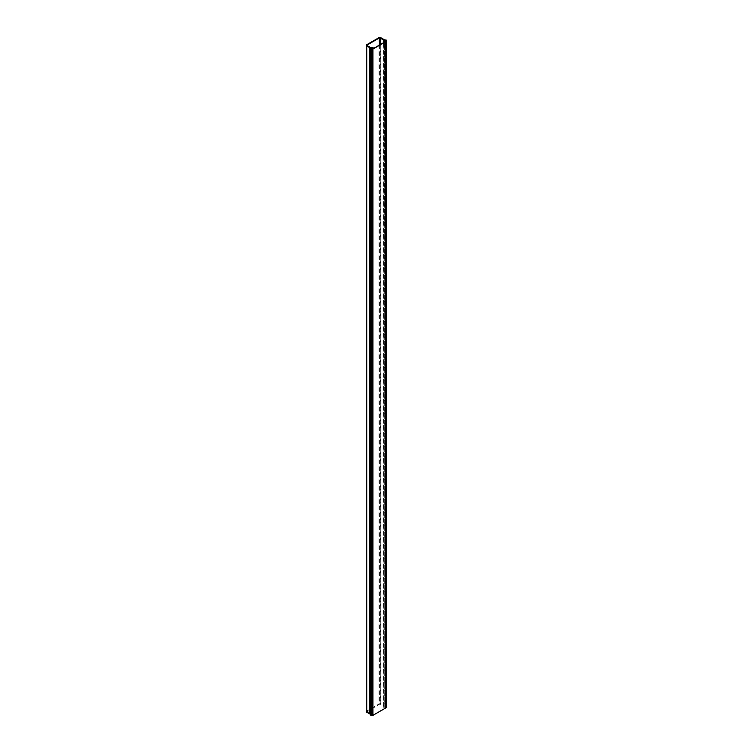 <?xml version="1.0" encoding="UTF-8"?>
<svg xmlns="http://www.w3.org/2000/svg" width="753" height="753" viewBox="0 0 753 753"><rect width="100%" height="100%" fill="white"/><g stroke="black" fill="none" stroke-linecap="round" stroke-linejoin="round"><path stroke-width="0.56" stroke-dasharray="3.77 2.82" d="M385.658 40.107L385.658 706.399A1.12 0.649 180 0 1 386.487 707.02A1.12 0.649 180 0 1 386.157 707.481L372.735 715.237A1.12 0.649 180 0 1 370.853 714.945L370.853 48.653M385.658 706.399L385.734 706.239A1.412 0.809 180 0 1 386.769 707.02M385.329 706.173L385.329 39.881M385.254 706.333L385.254 40.088M370.749 48.418L370.749 714.71M384.802 40.116L385.207 706.38A1.12 0.649 180 0 1 386.468 707.02A1.12 0.649 180 0 1 385.385 707.669L383.757 707.698L383.757 42.582L383.757 707.698M384.877 41.029L384.877 706.756L385.856 707.02L383.729 707.349M366.231 711.604A1.224 0.706 180 0 1 366.589 711.105L378.994 703.942A1.224 0.706 180 0 1 380.726 703.942L383.955 705.806A1.224 0.706 180 0 1 384.228 706.041L384.378 39.965M367.022 711.35L367.022 45.566L367.022 711.858L379.427 704.187L383.804 706.389L383.804 41.057M367.022 711.858L370.25 713.722L370.25 47.43M370.457 47.505L370.25 713.722M370.457 713.797L370.834 713.882A1.017 0.593 180 0 1 371.464 714.503L371.408 48.521M370.467 714.183L370.805 48.399M371.408 48.484L371.408 714.776L372.424 714.785L372.481 713.844L373.093 713.853L373.036 714.795A1.12 0.649 180 0 1 371.897 715.416A1.12 0.649 180 0 1 370.796 714.776A1.12 0.649 180 0 1 370.805 714.691M373.093 713.853L373.093 48.729M372.481 713.844L372.481 47.552M384.877 706.756A1.017 0.593 180 0 1 383.804 706.389M372.735 715.237L372.735 48.945M386.157 41.189L386.157 707.481M385.734 706.239L385.734 39.947M385.367 41.02L385.367 707.312L385.385 41.641M378.994 37.65L378.994 703.942M366.589 711.105L366.589 44.813M379.427 45.076L379.427 704.187M370.598 714.211L370.598 48.437M370.834 713.882L370.834 47.59M371.464 714.503L371.464 48.616L371.474 714.428M370.853 714.456L370.853 48.164L370.862 714.428M372.424 48.493L372.424 714.785L373.036 714.795L373.036 48.766M380.726 37.65L380.726 703.942M380.293 704.187L380.293 44.578M383.955 705.806L383.955 39.514M383.522 706.06L383.522 42.714M384.228 39.749L384.228 706.041M383.654 706.173L383.654 42.639M385.282 706.728L385.282 41.029M385.207 706.38L385.207 40.088M386.487 40.728L386.487 707.02L386.468 40.85M366.843 45.312L366.843 711.604M370.796 48.531L370.796 714.776M385.856 707.02L385.856 40.728"/><path stroke-width="1.13" d="M386.364 707.594L372.933 715.35A1.412 0.809 180 0 1 370.58 714.983L370.853 48.653A1.12 0.649 0 0 0 372.735 48.945L386.157 41.189A1.12 0.649 0 0 0 386.487 40.728A1.12 0.649 0 0 0 385.658 40.107L385.734 39.947A1.412 0.809 0 0 1 386.769 40.728L386.769 707.02A1.412 0.809 180 0 1 386.364 707.594L386.364 41.302A1.412 0.809 0 0 0 386.769 40.728M370.467 48.465L370.58 48.691A1.412 0.809 0 0 0 372.933 49.058L386.364 41.302M383.729 41.057L383.757 42.582L383.729 41.057L385.367 41.02L385.856 40.728L385.282 40.436L384.877 41.029M383.757 41.406L385.385 41.377A1.12 0.649 0 0 0 386.468 40.728A1.12 0.649 0 0 0 385.207 40.088L384.228 39.749A1.224 0.706 0 0 0 383.955 39.514L380.726 37.65A1.224 0.706 0 0 0 378.994 37.65L366.589 44.813A1.224 0.706 0 0 0 366.231 45.312A1.224 0.706 0 0 0 366.589 45.811L369.817 47.674A1.224 0.706 0 0 0 370.222 47.834L370.805 48.399A1.12 0.649 0 0 0 370.796 48.484A1.12 0.649 0 0 0 371.897 49.133A1.12 0.649 0 0 0 373.036 48.503L373.093 47.561L372.481 47.552L372.424 48.493L373.036 48.766M383.804 41.057L383.522 39.768L379.427 37.904L367.022 45.067M370.467 714.183L370.222 714.126A1.224 0.706 180 0 1 369.817 713.966L366.589 712.103A1.224 0.706 180 0 1 366.231 711.604L366.231 45.312M371.408 48.521L371.464 48.211A1.017 0.593 0 0 0 370.834 47.59L367.022 45.566M373.093 48.729L373.093 47.561M371.408 48.446L372.424 48.493M383.804 40.097A1.017 0.593 0 0 0 384.877 40.464M372.933 715.35L372.933 49.058M370.58 48.691L370.58 714.983M385.367 41.02L385.385 41.641M379.427 37.904L379.427 45.076M366.589 712.103L366.589 45.811M369.817 713.966L369.817 47.674M370.222 714.126L370.222 47.834M370.598 48.437L370.598 47.919M380.293 44.578L380.293 37.904M383.522 42.714L383.522 39.768M383.654 42.639L383.654 39.881M385.282 41.029L385.282 40.436"/></g></svg>
